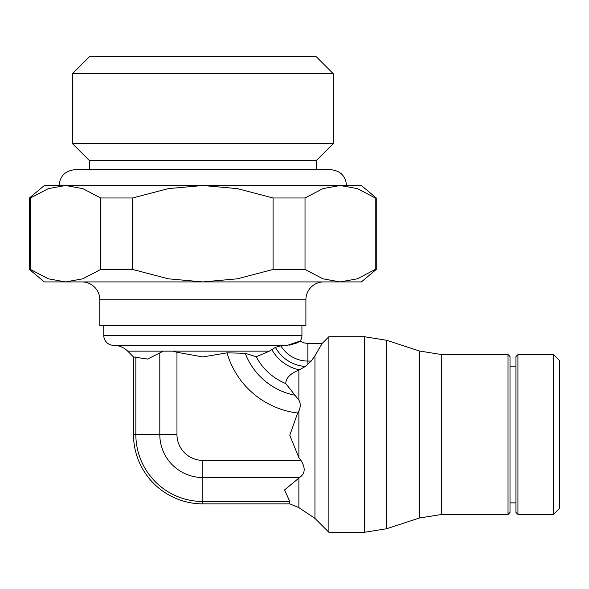 <?xml version="1.0" encoding="UTF-8"?>
<svg xmlns="http://www.w3.org/2000/svg" width="589" height="589" viewBox="0 0 589 589"><rect width="100%" height="100%" fill="white"/><g stroke="black" fill="none" stroke-linecap="round" stroke-linejoin="round"><path stroke-width="0.88" d="M287.358 345.331L280.85 345.839A31.6 31.6 0 0 0 307.878 361.072L307.878 343.35A13.871 13.871 0 0 1 300.191 341.024L287.358 345.331L113.67 345.331A19.82 19.82 0 0 1 127.68 351.132L163.381 351.132L147.567 359.069L133.482 356.934L127.68 351.132M288.963 345.264L297.342 342.835L300.28 340.898A9.91 9.91 0 0 1 300.191 341.024M305.198 366.549L311.25 361.072L314.953 355.727L314.953 518.379L328.883 532.301L364.355 532.301L386.524 528.767L419.471 517.996L441.64 514.469L508.027 514.469L510.008 512.482L510.008 356.529L508.027 354.549L441.64 354.549L441.64 514.469M441.64 354.549L419.471 351.015L386.524 340.243L364.355 336.709L328.883 336.709L322.242 343.35L314.953 355.727M135.845 356.934L135.845 434.505L176.965 434.505A25.872 25.872 0 0 0 202.844 460.377L202.844 503.867L289.795 503.867L289.795 501.504L289.795 503.867L298.881 507.637L314.953 518.379M159.803 352.899L159.803 434.505A43.034 43.034 0 0 0 202.844 477.539L299.514 477.546C305.22 473.666 305.691 467.946 300.927 460.384L298.881 457.69L289.788 435.293L297.629 413.022L298.881 410.967C300.699 406.955 300.699 403.34 298.881 400.137L285.775 383.564C285.886 378.057 290.252 373.581 298.881 370.12L305.33 366.461A37.078 37.078 0 0 1 275.409 347.37L269.423 351.132L256.208 356.757L245.238 353.282L227.015 352.848L202.844 356.941L176.965 352.266L176.972 434.505M553.608 514.366L559.55 508.425L559.55 360.586L553.608 354.644L517.937 354.644L517.937 514.366L553.608 514.366L553.608 354.644M517.937 354.644L515.957 356.625L515.957 512.386L517.937 514.366M510.008 502.873L515.957 502.873L515.957 366.137L510.008 366.137M163.381 351.132L269.423 351.132L271.743 349.41A41.267 41.267 0 0 0 299.418 369.863M301.929 325.511L301.929 335.421A9.91 9.91 0 0 1 300.28 340.898M113.67 345.331A9.91 9.91 0 0 1 103.76 335.421L301.929 335.421M323.729 281.917A17.832 17.832 0 0 0 305.897 299.749L305.897 325.511L99.799 325.511L99.799 299.749A17.832 17.832 0 0 0 81.967 281.917M376.246 197.978L361.381 185.506L65.556 185.506L82.769 188.613L100.675 197.978L132.606 197.978L132.606 269.445L100.675 269.445L82.769 278.818L65.556 281.917L361.381 281.917L376.246 269.445L375.259 269.445L375.259 197.978L376.246 197.978L376.246 269.445M100.675 269.445L100.675 197.978M333.212 73.662L72.484 73.662L89.447 56.699L316.249 56.699L333.212 73.662L333.212 143.657L72.484 143.657L89.447 160.62L89.447 169.654L75.031 169.654L330.665 169.654C340.435 170.729 345.721 176.015 346.516 185.506M316.249 169.654L316.249 160.62L89.447 160.62M29.45 269.445L44.315 281.917L65.556 281.917L48.335 278.818L30.437 269.445L29.45 269.445L29.45 197.978L30.437 197.978L30.437 269.445M305.021 269.445L273.082 269.445L273.082 197.978L305.021 197.978L305.021 269.445L322.927 278.818L340.14 281.917L357.361 278.818L375.259 269.445M305.021 197.978L322.927 188.613L340.14 185.506L357.361 188.613L375.259 197.978M132.606 197.978L168.41 188.613L202.844 185.506L237.286 188.613L273.082 197.978M30.437 197.978L48.335 188.613L65.556 185.506L44.315 185.506L29.45 197.978M273.082 269.445L237.286 278.818L202.844 281.917L168.41 278.818L132.606 269.445M280.85 345.839L275.409 347.37M172.886 351.132L176.965 352.266M133.482 356.934L133.482 434.505L135.845 434.505A66.999 66.999 0 0 0 202.844 501.504L289.795 501.504L284.568 489.93L299.521 477.554M508.027 354.549L508.027 514.469M328.883 336.709L328.883 532.301M298.881 410.967L298.881 457.69M298.881 370.12L298.881 400.137M419.471 351.015L419.471 517.996M364.355 336.709L364.355 532.301M386.524 340.243L386.524 528.767M305.897 299.749L99.799 299.749M256.208 356.757A58.429 58.429 0 0 0 285.775 383.564M245.238 353.282A67.006 67.006 0 0 0 294.485 395.131M227.015 352.848A84.168 84.168 0 0 0 297.629 413.022M202.844 460.377L300.927 460.384M298.881 477.878L298.881 507.637M311.25 361.072L307.878 361.072L307.878 364.539M72.484 73.662L72.484 143.657M59.172 185.506C59.975 176.015 65.261 170.729 75.031 169.654M316.249 160.62L333.212 143.657M103.76 325.511L103.76 335.421M133.489 434.505A69.362 69.362 0 0 0 202.844 503.867M307.878 343.35L322.242 343.35"/></g></svg>
